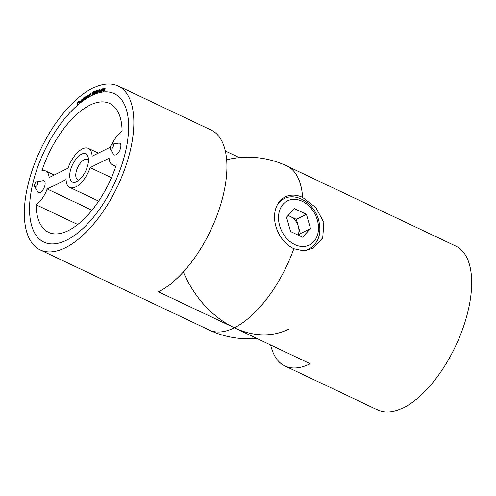 <?xml version="1.0" encoding="UTF-8"?>
<svg xmlns="http://www.w3.org/2000/svg" width="496" height="496" viewBox="0 0 496 496"><rect width="100%" height="100%" fill="white"/><g stroke="black" fill="none" stroke-linecap="round" stroke-linejoin="round"><path stroke-width="0.74" d="M91.425 95.716A82.119 38.589 -64.6 0 0 36.121 171.69A82.119 38.589 -64.6 0 0 43.902 242.104A82.119 38.589 -64.6 0 0 66.749 240.089A82.119 38.589 -64.6 0 0 122.059 164.12A82.119 38.589 -64.6 0 0 114.272 93.701A82.119 38.589 -64.6 0 0 91.425 95.716A82.119 38.589 -64.6 0 0 36.121 171.69A82.119 38.589 -64.6 0 0 43.902 242.104A82.119 38.589 -64.6 0 0 66.749 240.089A82.119 38.589 -64.6 0 0 122.059 164.12A82.119 38.589 -64.6 0 0 114.272 93.701A82.119 38.589 -64.6 0 0 91.425 95.716M40.201 249.916L209.114 330.007A90.762 42.656 -64.6 0 0 234.36 327.788L158.522 291.822A90.762 42.656 -64.6 0 0 219.654 207.855A90.762 42.656 -64.6 0 0 211.048 130.026L117.98 85.895A90.762 42.656 115.4 0 1 126.579 163.717A90.762 42.656 115.4 0 1 65.453 247.69A90.762 42.656 115.4 0 1 40.201 249.916A90.762 42.656 115.4 0 1 31.595 172.087A90.762 42.656 115.4 0 1 92.727 88.121A90.762 42.656 115.4 0 1 117.98 85.895M79.72 103.149L78.945 102.74L79.744 101.066L80.358 100.961L80.513 101.506L79.149 102.591L79.707 102.932L80.457 101.978L79.186 103.323M79.986 101.184L80.358 100.961M79.149 102.591L79.875 103.013M82.156 101.227L81.425 100.738L82.255 99.082L82.844 99.051L83.086 97.743L82.962 100.564L81.66 101.351M82.51 99.2L83.024 99.138M86.757 98.084L86.124 97.408L87.036 95.809L87.581 95.895L87.817 95.387L87.563 97.545L86.347 98.152M87.73 96.137L87.036 95.809L87.749 95.976M91.233 93.806L90.824 93.614L91.016 95.585L90.749 93.893L89.72 96.267L90.074 94.06L90.198 94.358L91.097 93.583M91.227 94.221L90.749 93.893M94.24 94.166L93.911 92.826L94.903 90.948L95.251 92.281L93.992 94.178M97.241 93.037L96.987 91.636L98.016 89.801L98.295 91.196L97.03 93.037M99.845 91.264L100.614 90.83L99.845 91.264M102.064 91.109L103.881 88.462L102.889 91.692L102.932 90.985L102.064 91.109M103.831 91.655L103.757 90.074L104.879 88.356L104.978 89.937L103.695 91.63M102.331 88.933L102.033 88.79L102.319 89.633L100.911 91.741L101.754 91.599L101.668 91.903L100.428 92.113L102.139 89.664L101.934 89.088L101.11 89.956L102.213 88.809M102.281 89.733L101.934 89.088M98.27 91.983L100 89.199L99.188 92.386L99.181 91.717L98.27 91.983M96.615 91.834L96.255 91.667L96.608 92.38L95.784 93.552L95.406 92.826L96.732 90.229L96.044 91.791L96.478 91.661M93.589 92.981L93.143 92.771L93.577 93.484L92.684 94.854L92.231 94.314L92.746 94.562L93.372 93.558L93.043 93.074L92.591 93.428L93.062 91.841L93.918 91.456L93.155 92.064L92.901 92.932L93.428 92.746M92.684 94.854L92.442 94.414M92.436 94.221L92.957 94.668M93.539 93.639L93.043 93.074M89.497 94.786L89.063 94.581L89.305 96.509L88.989 94.866L88.003 97.247L88.307 95.065L88.443 95.35L89.348 94.538M89.485 95.17L88.989 94.866M85.758 97.111L85.312 96.9L85.758 97.538L85.672 98.679L85.256 97.185L84.63 99.405L84.221 97.91L83.402 100.266L83.557 98.177L85.622 96.825M84.804 97.873L84.277 97.625L84.816 97.836M85.74 97.768L85.256 97.185M84.692 98.561L84.221 97.91M80.836 102.182L81.084 99.268L80.836 102.182M77.649 104.817L77.636 102.182L78.666 101.32L77.841 102.269L77.847 103.094L78.672 102.666L77.847 103.354L77.649 104.817M239.357 157.647L225.308 150.989M183.346 271.982A90.762 68.795 -116.4 0 0 234.36 327.788L310.198 363.748A90.762 42.656 115.4 0 1 284.952 365.974L378.02 410.105A90.762 42.656 -64.6 0 0 403.273 407.879A90.762 42.656 -64.6 0 0 464.405 323.913A90.762 42.656 -64.6 0 0 455.799 246.084L286.886 165.993A90.762 42.656 115.4 0 1 302.597 197.408L315.778 207.545L323.845 222.437L322.735 237.888L312.567 248.502L303.298 250.765L293.83 248.701A90.762 42.656 115.4 0 1 234.36 327.788A90.762 68.795 63.6 0 0 288.381 329.288M104.792 88.654L103.924 90.061L103.931 91.369L104.805 89.962L104.792 88.654L105.202 88.821M103.577 89.441L102.486 90.756L102.932 90.985M102.486 90.756L103.025 90.681L103.422 89.373M103.36 90.842L103.025 90.681M101.358 91.952L100.911 91.741M100.248 91.165L99.919 91.01M98.698 91.586L99.256 91.419L99.584 90.123L98.698 91.586L99.057 91.754M99.603 91.586L99.256 91.419M97.948 90.092L97.166 91.58L97.315 92.758L98.109 91.264L97.948 90.092L98.425 90.253M96.646 92.076L96.044 91.791M96.571 92.523L96.15 91.952L95.598 92.752L95.858 93.254L96.416 92.454L96.15 91.952M96.081 93.353L95.598 92.752M94.854 91.239L94.097 92.758L94.302 93.887L95.065 92.361L94.854 91.239L95.356 91.394M94.5 93.98L94.141 93.887L94.445 94.035M87.668 96.658L87.017 96.069L86.316 97.303L86.806 97.817L87.513 96.584L87.017 96.069M86.986 97.898L86.316 97.303M82.999 99.777L82.262 99.324L81.623 100.601L82.187 100.973L82.826 99.696L82.262 99.324M82.355 101.048L81.623 100.601M79.174 102.356L80.302 101.457L79.744 101.308L79.341 102.436M80.476 101.537L79.744 101.308M284.952 365.974A90.762 42.656 115.4 0 1 270.692 345.011M302.597 197.408A29.171 22.109 63.6 0 0 285.231 196.931A29.171 22.109 63.6 0 0 274.989 222.413A29.171 22.109 63.6 0 0 293.83 248.701M35.631 186.676A2.74 1.29 -64.6 0 0 37.584 183.749A2.74 1.29 -64.6 0 0 36.803 181.741A2.74 1.29 -64.6 0 0 36.456 181.858A2.74 1.29 -64.6 0 0 34.757 183.997A2.74 1.29 -64.6 0 0 34.565 186.453A2.74 1.29 -64.6 0 0 35.631 186.676M34.565 186.453L37.727 191.89A6.485 3.044 -64.6 0 0 40.238 192.417A6.485 3.044 -64.6 0 0 44.869 185.492A6.485 3.044 -64.6 0 0 43.009 180.742L36.803 181.741M111.383 149.042A2.74 1.29 -64.6 0 0 113.336 146.115A2.74 1.29 -64.6 0 0 112.555 144.107A2.74 1.29 -64.6 0 0 112.208 144.224A2.74 1.29 -64.6 0 0 110.503 146.363A2.74 1.29 -64.6 0 0 110.317 148.819A2.74 1.29 -64.6 0 0 111.383 149.042M110.317 148.819L113.472 154.262A6.485 3.044 -64.6 0 0 115.99 154.783A6.485 3.044 -64.6 0 0 120.615 147.858A6.485 3.044 -64.6 0 0 118.761 143.115L112.555 144.107M81.425 154.225A15.562 7.31 115.4 0 1 88.251 157.672A15.562 7.31 115.4 0 1 76.961 181.474A15.562 7.31 115.4 0 1 76.75 181.579A15.562 7.31 115.4 0 1 69.998 172.422A15.562 7.31 115.4 0 1 81.425 154.225M88.474 160.388A11.234 5.282 -64.6 0 0 87.352 159.383A11.234 5.282 -64.6 0 0 84.227 159.662A11.234 5.282 -64.6 0 0 76.657 170.054A11.234 5.282 -64.6 0 0 77.723 179.695A11.234 5.282 -64.6 0 0 79.211 179.924M110.236 147.213L92.107 156.221A21.613 10.156 -64.6 0 0 88.35 148.378A21.613 10.156 -64.6 0 0 82.336 148.905A21.613 10.156 -64.6 0 0 68.02 168.187L49.11 177.58A19.449 9.139 -64.6 0 0 45.762 171.027A19.449 9.139 -64.6 0 0 41.869 170.897A71.312 33.511 -64.6 0 1 89.807 105.214A71.312 33.511 -64.6 0 1 109.647 103.466A71.312 33.511 -64.6 0 1 122.097 131.037A19.449 9.139 -64.6 0 0 112.015 144.336M68.374 230.59A71.312 33.511 -64.6 0 0 116.306 164.914A19.449 9.139 -64.6 0 1 112.418 164.777A19.449 9.139 -64.6 0 1 109.064 158.224L90.16 167.617A21.613 10.156 -64.6 0 1 69.831 187.432A21.613 10.156 -64.6 0 1 66.073 179.583L47.163 188.976A19.449 9.139 -64.6 0 1 36.078 204.767A71.312 33.511 -64.6 0 0 48.534 232.339A71.312 33.511 -64.6 0 0 68.374 230.59M77.76 224.533L36.078 204.767M91.977 210.23L47.163 188.976M111.439 177.711L90.16 167.617M298.146 235.11A13.008 9.858 63.6 0 0 298.363 226.474L296.348 219.331L306.447 214.315L294.463 208.636L286.521 217.229L290.557 231.508L302.535 237.187L310.484 228.594L306.447 214.315M288.164 215.456L296.348 219.331M310.484 228.594L300.384 233.61L298.363 226.474A13.008 9.858 63.6 0 0 290.352 216.492A13.008 9.858 63.6 0 0 287.953 215.673M300.384 233.61L298.741 235.389M277.58 204.371A28.092 21.291 -116.4 0 1 283.979 198.753C296.54 192.002 314.501 203.744 318.674 220.218C321.836 233.523 318.606 243.145 308.977 249.073A28.092 21.291 -116.4 0 1 302.585 250.765M317.366 220.15A24.639 18.674 63.6 0 0 291.884 199.497A24.639 18.674 63.6 0 0 279.632 225.668A24.639 18.674 63.6 0 0 305.121 246.326A24.639 18.674 63.6 0 0 317.366 220.15M209.114 330.007A90.762 90.762 0 0 0 256.643 338.353M102.058 89.1L102.387 89.255M96.317 91.946L96.646 92.107M95.697 93.254L96.019 93.409M92.554 94.575L92.882 94.73M93.273 93.05L93.608 93.211M87.346 96.013L87.724 96.193M86.49 97.867L86.837 98.028M84.432 97.855L84.766 98.016M82.652 99.219L83.012 99.392M81.803 101.066L82.15 101.234M79.323 103.038L79.658 103.199M80.154 101.19L80.507 101.358M286.886 165.993A90.762 90.762 0 0 0 226.635 159.786M98.351 153.121L88.35 148.378M54.225 175.045L45.762 171.027M115.816 166.389L112.418 164.777M98.685 201.116L69.831 187.432M280.37 200.545L283.979 198.753M306.02 250.548L308.977 249.073"/></g></svg>
